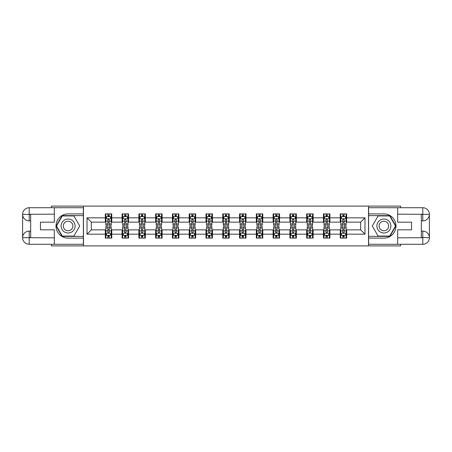 <?xml version="1.0" encoding="UTF-8"?>
<svg xmlns="http://www.w3.org/2000/svg" width="452" height="452" viewBox="0 0 452 452"><rect width="100%" height="100%" fill="white"/><g stroke="black" fill="none" stroke-linecap="round" stroke-linejoin="round"><path stroke-width="0.68" d="M51.426 244.283L51.426 245.899L400.574 245.899L400.574 244.283M400.574 207.717L400.574 206.101L368.521 206.101L368.521 245.899M368.521 206.101L51.426 206.101L51.426 207.717M83.479 245.899L83.479 206.101M346.684 217.824L346.684 213.898L340.232 213.898L340.232 217.824L329.903 217.824L329.903 213.898L323.451 213.898L323.451 217.824L313.123 217.824L313.123 213.898L306.671 213.898L306.671 217.824L296.348 217.824L296.348 213.898L289.89 213.898L289.89 217.824L279.568 217.824L279.568 213.898L273.11 213.898L273.11 217.824L262.787 217.824L262.787 213.898L256.335 213.898L256.335 217.824L246.007 217.824L246.007 213.898L239.554 213.898L239.554 217.824L229.226 217.824L229.226 213.898L222.774 213.898L222.774 217.824L212.446 217.824L212.446 213.898L205.993 213.898L205.993 217.824L195.665 217.824L195.665 213.898L189.213 213.898L189.213 217.824L178.89 217.824L178.89 213.898L172.432 213.898L172.432 217.824L162.11 217.824L162.11 213.898L155.652 213.898L155.652 217.824L145.329 217.824L145.329 213.898L138.877 213.898L138.877 217.824L128.549 217.824L128.549 213.898L122.096 213.898L122.096 217.824L111.768 217.824L111.768 213.898L105.316 213.898L105.316 217.824L87.027 217.824L87.027 234.176L91.332 229.87L105.316 229.87L105.316 238.102L111.768 238.102L111.768 229.87L122.096 229.87L122.096 238.102L128.549 238.102L128.549 229.87L138.877 229.87L138.877 238.102L145.329 238.102L145.329 229.87L155.652 229.87L155.652 238.102L162.11 238.102L162.11 229.87L172.432 229.87L172.432 238.102L178.89 238.102L178.89 229.87L189.213 229.87L189.213 238.102L195.665 238.102L195.665 229.87L205.993 229.87L205.993 238.102L212.446 238.102L212.446 229.87L222.774 229.87L222.774 238.102L229.226 238.102L229.226 229.87L239.554 229.87L239.554 238.102L246.007 238.102L246.007 229.87L256.335 229.87L256.335 238.102L262.787 238.102L262.787 229.87L273.11 229.87L273.11 238.102L279.568 238.102L279.568 229.87L289.89 229.87L289.89 238.102L296.348 238.102L296.348 229.87L306.671 229.87L306.671 238.102L313.123 238.102L313.123 229.87L323.451 229.87L323.451 238.102L329.903 238.102L329.903 229.87L340.232 229.87L340.232 238.102L346.684 238.102L346.684 229.87L360.668 229.87L360.668 222.13L346.684 222.13L346.684 217.824L364.973 217.824L364.973 234.176L346.684 234.176M340.232 234.176L329.903 234.176M323.451 234.176L313.123 234.176M306.671 234.176L296.348 234.176M289.89 234.176L279.568 234.176M273.11 234.176L262.787 234.176M256.335 234.176L246.007 234.176M239.554 234.176L229.226 234.176M222.774 234.176L212.446 234.176M205.993 234.176L195.665 234.176M189.213 234.176L178.89 234.176M172.432 234.176L162.11 234.176M155.652 234.176L145.329 234.176M138.877 234.176L128.549 234.176M122.096 234.176L111.768 234.176M105.316 234.176L87.027 234.176M340.232 217.824L340.232 222.13L329.903 222.13L329.903 217.824M323.451 217.824L323.451 222.13L313.123 222.13L313.123 217.824M306.671 217.824L306.671 222.13L296.348 222.13L296.348 217.824M289.89 217.824L289.89 222.13L279.568 222.13L279.568 217.824M273.11 217.824L273.11 222.13L262.787 222.13L262.787 217.824M256.335 217.824L256.335 222.13L246.007 222.13L246.007 217.824M239.554 217.824L239.554 222.13L229.226 222.13L229.226 217.824M222.774 217.824L222.774 222.13L212.446 222.13L212.446 217.824M205.993 217.824L205.993 222.13L195.665 222.13L195.665 217.824M189.213 217.824L189.213 222.13L178.89 222.13L178.89 217.824M172.432 217.824L172.432 222.13L162.11 222.13L162.11 217.824M155.652 217.824L155.652 222.13L145.329 222.13L145.329 217.824M138.877 217.824L138.877 222.13L128.549 222.13L128.549 217.824M122.096 217.824L122.096 222.13L111.768 222.13L111.768 217.824M105.316 217.824L105.316 222.13L91.332 222.13L87.027 217.824M91.332 222.13L91.332 229.87M364.973 234.176L360.668 229.87M360.668 222.13L364.973 217.824M105.316 216.587L105.853 216.587M107.898 216.587L109.186 216.587M111.232 216.587L111.768 216.587M105.316 222.022L105.853 222.022M107.898 222.022L109.186 222.022M111.232 222.022L111.768 222.022M105.316 229.978L105.853 229.978M107.898 229.978L109.186 229.978M111.232 229.978L111.768 229.978M105.316 235.413L105.853 235.413M107.898 235.413L109.186 235.413M111.232 235.413L111.768 235.413M122.096 229.978L122.633 229.978M124.679 229.978L125.967 229.978M128.012 229.978L128.549 229.978M122.096 235.413L122.633 235.413M124.679 235.413L125.967 235.413M128.012 235.413L128.549 235.413M122.096 216.587L122.633 216.587M124.679 216.587L125.967 216.587M128.012 216.587L128.549 216.587M122.096 222.022L122.633 222.022M124.679 222.022L125.967 222.022M128.012 222.022L128.549 222.022M138.877 229.978L139.414 229.978M141.453 229.978L142.747 229.978M144.793 229.978L145.329 229.978M138.877 235.413L139.414 235.413M141.453 235.413L142.747 235.413M144.793 235.413L145.329 235.413M138.877 216.587L139.414 216.587M141.453 216.587L142.747 216.587M144.793 216.587L145.329 216.587M138.877 222.022L139.414 222.022M141.453 222.022L142.747 222.022M144.793 222.022L145.329 222.022M155.652 229.978L156.194 229.978M158.234 229.978L159.528 229.978M161.573 229.978L162.11 229.978M155.652 235.413L156.194 235.413M158.234 235.413L159.528 235.413M161.573 235.413L162.11 235.413M155.652 216.587L156.194 216.587M158.234 216.587L159.528 216.587M161.573 216.587L162.11 216.587M155.652 222.022L156.194 222.022M158.234 222.022L159.528 222.022M161.573 222.022L162.11 222.022M172.432 229.978L172.969 229.978M175.014 229.978L176.308 229.978M178.348 229.978L178.89 229.978M172.432 235.413L172.969 235.413M175.014 235.413L176.308 235.413M178.348 235.413L178.89 235.413M172.432 216.587L172.969 216.587M175.014 216.587L176.308 216.587M178.348 216.587L178.89 216.587M172.432 222.022L172.969 222.022M175.014 222.022L176.308 222.022M178.348 222.022L178.89 222.022M189.213 229.978L189.75 229.978M191.795 229.978L193.089 229.978M195.128 229.978L195.665 229.978M189.213 235.413L189.75 235.413M191.795 235.413L193.089 235.413M195.128 235.413L195.665 235.413M189.213 216.587L189.75 216.587M191.795 216.587L193.089 216.587M195.128 216.587L195.665 216.587M189.213 222.022L189.75 222.022M191.795 222.022L193.089 222.022M195.128 222.022L195.665 222.022M205.993 229.978L206.53 229.978M208.575 229.978L209.864 229.978M211.909 229.978L212.446 229.978M205.993 235.413L206.53 235.413M208.575 235.413L209.864 235.413M211.909 235.413L212.446 235.413M205.993 216.587L206.53 216.587M208.575 216.587L209.864 216.587M211.909 216.587L212.446 216.587M205.993 222.022L206.53 222.022M208.575 222.022L209.864 222.022M211.909 222.022L212.446 222.022M222.774 229.978L223.311 229.978M225.356 229.978L226.644 229.978M228.689 229.978L229.226 229.978M222.774 235.413L223.311 235.413M225.356 235.413L226.644 235.413M228.689 235.413L229.226 235.413M222.774 216.587L223.311 216.587M225.356 216.587L226.644 216.587M228.689 216.587L229.226 216.587M222.774 222.022L223.311 222.022M225.356 222.022L226.644 222.022M228.689 222.022L229.226 222.022M239.554 229.978L240.091 229.978M242.136 229.978L243.425 229.978M245.47 229.978L246.007 229.978M239.554 235.413L240.091 235.413M242.136 235.413L243.425 235.413M245.47 235.413L246.007 235.413M239.554 216.587L240.091 216.587M242.136 216.587L243.425 216.587M245.47 216.587L246.007 216.587M239.554 222.022L240.091 222.022M242.136 222.022L243.425 222.022M245.47 222.022L246.007 222.022M256.335 229.978L256.872 229.978M258.911 229.978L260.205 229.978M262.25 229.978L262.787 229.978M256.335 235.413L256.872 235.413M258.911 235.413L260.205 235.413M262.25 235.413L262.787 235.413M256.335 216.587L256.872 216.587M258.911 216.587L260.205 216.587M262.25 216.587L262.787 216.587M256.335 222.022L256.872 222.022M258.911 222.022L260.205 222.022M262.25 222.022L262.787 222.022M273.11 229.978L273.652 229.978M275.692 229.978L276.986 229.978M279.031 229.978L279.568 229.978M273.11 235.413L273.652 235.413M275.692 235.413L276.986 235.413M279.031 235.413L279.568 235.413M273.11 216.587L273.652 216.587M275.692 216.587L276.986 216.587M279.031 216.587L279.568 216.587M273.11 222.022L273.652 222.022M275.692 222.022L276.986 222.022M279.031 222.022L279.568 222.022M289.89 229.978L290.427 229.978M292.472 229.978L293.766 229.978M295.806 229.978L296.348 229.978M289.89 235.413L290.427 235.413M292.472 235.413L293.766 235.413M295.806 235.413L296.348 235.413M289.89 216.587L290.427 216.587M292.472 216.587L293.766 216.587M295.806 216.587L296.348 216.587M289.89 222.022L290.427 222.022M292.472 222.022L293.766 222.022M295.806 222.022L296.348 222.022M306.671 229.978L307.207 229.978M309.253 229.978L310.547 229.978M312.586 229.978L313.123 229.978M306.671 235.413L307.207 235.413M309.253 235.413L310.547 235.413M312.586 235.413L313.123 235.413M306.671 216.587L307.207 216.587M309.253 216.587L310.547 216.587M312.586 216.587L313.123 216.587M306.671 222.022L307.207 222.022M309.253 222.022L310.547 222.022M312.586 222.022L313.123 222.022M323.451 229.978L323.988 229.978M326.033 229.978L327.321 229.978M329.367 229.978L329.903 229.978M323.451 235.413L323.988 235.413M326.033 235.413L327.321 235.413M329.367 235.413L329.903 235.413M323.451 216.587L323.988 216.587M326.033 216.587L327.321 216.587M329.367 216.587L329.903 216.587M323.451 222.022L323.988 222.022M326.033 222.022L327.321 222.022M329.367 222.022L329.903 222.022M340.232 229.978L340.768 229.978M342.814 229.978L344.102 229.978M346.147 229.978L346.684 229.978M340.232 235.413L340.768 235.413M342.814 235.413L344.102 235.413M346.147 235.413L346.684 235.413M340.232 216.587L340.768 216.587M342.814 216.587L344.102 216.587M346.147 216.587L346.684 216.587M340.232 222.022L340.768 222.022M342.814 222.022L344.102 222.022M346.147 222.022L346.684 222.022M109.186 215.299L107.898 215.299M111.232 224.006L109.186 224.006L109.186 225.356L111.232 225.356L111.232 218.791L110.158 216.644L106.926 216.644L105.853 218.791L105.853 225.356L107.898 225.356L107.898 224.006L105.853 224.006M105.853 218.791L105.853 213.898M111.232 218.791L111.232 213.898M107.898 216.644L107.898 213.898M109.186 213.898L109.186 216.644M109.186 224.006L109.186 219.599L108.474 218.96L107.904 219.514L107.898 224.006M107.898 236.701L109.186 236.701M105.853 227.994L107.898 227.994L107.898 226.644L105.853 226.644L105.853 233.209L106.926 235.356L110.158 235.356L111.232 233.209L111.232 226.644L109.186 226.644L109.186 227.994L111.232 227.994M111.232 233.209L111.232 238.102M105.853 233.209L105.853 238.102M109.186 235.356L109.186 238.102M107.898 238.102L107.898 235.356M107.898 227.994L107.898 232.401L108.61 233.04L109.181 232.486L109.186 227.994M71.597 219.943A6.989 6.989 0 0 0 62.043 222.503A6.989 6.989 0 0 0 64.602 232.057A6.989 6.989 0 0 0 74.156 229.497A6.989 6.989 0 0 0 71.597 219.943M70.489 221.853A4.786 4.786 0 0 0 63.952 223.604A4.786 4.786 0 0 0 65.704 230.147A4.786 4.786 0 0 0 72.247 228.396A4.786 4.786 0 0 0 70.489 221.853M73.908 236.057L62.291 236.057L56.489 226L62.291 215.943L73.908 215.943L79.71 226L73.908 236.057M387.398 219.943A6.989 6.989 0 0 0 377.844 222.503A6.989 6.989 0 0 0 380.403 232.057A6.989 6.989 0 0 0 389.957 229.497A6.989 6.989 0 0 0 387.398 219.943M386.296 221.853A4.786 4.786 0 0 0 379.753 223.604A4.786 4.786 0 0 0 381.511 230.147A4.786 4.786 0 0 0 388.048 228.396A4.786 4.786 0 0 0 386.296 221.853M389.709 236.057L378.092 236.057L372.29 226L378.092 215.943L389.709 215.943L395.511 226L389.709 236.057M30.668 220.892L29.216 220.892A6.616 6.616 0 0 1 22.6 214.327A6.616 6.616 0 0 1 29.216 207.717L83.371 207.717L83.371 213.898L68.099 213.898A12.102 12.102 0 0 0 55.997 226A12.102 12.102 0 0 0 68.099 238.102L83.371 238.102L83.371 244.283L29.216 244.283A6.616 6.616 0 0 1 22.6 237.673A6.616 6.616 0 0 1 29.216 231.108L30.668 231.108M83.371 238.102L83.371 213.898M54.33 207.717L54.33 222.181L40.454 222.181L40.454 229.819L54.33 229.819L54.33 244.283M29.216 220.892A6.616 6.616 0 0 1 22.6 214.327L29.216 214.434L29.216 220.892A6.616 6.616 0 0 1 22.6 214.327L22.6 237.673L54.33 237.831M29.216 237.831L29.216 244.283A6.616 6.616 0 0 1 22.6 237.673A6.616 6.616 0 0 1 29.216 231.108L29.216 237.566L30.668 237.566L30.668 214.434L29.216 214.434M83.371 215.621L62.105 215.621L56.116 226L62.105 236.379L83.371 236.379M421.332 231.108L422.784 231.108A6.616 6.616 0 0 1 429.4 237.673A6.616 6.616 0 0 1 422.784 244.283L368.629 244.283L368.629 238.102L383.901 238.102A12.102 12.102 0 0 0 396.003 226A12.102 12.102 0 0 0 383.901 213.898L368.629 213.898L368.629 207.717L422.784 207.717A6.616 6.616 0 0 1 429.4 214.327A6.616 6.616 0 0 1 422.784 220.892L421.332 220.892M368.629 213.898L368.629 238.102M397.67 244.283L397.67 229.819L411.546 229.819L411.546 222.181L397.67 222.181L397.67 207.717M422.784 231.108A6.616 6.616 0 0 1 429.4 237.673L422.784 237.566L422.784 231.108A6.616 6.616 0 0 1 429.4 237.673L429.4 214.327L397.67 214.169M422.784 214.169L422.784 207.717A6.616 6.616 0 0 1 429.4 214.327A6.616 6.616 0 0 1 422.784 220.892L422.784 214.434L421.332 214.434L421.332 237.566L422.784 237.566M368.629 236.379L389.895 236.379L395.884 226L389.895 215.621L368.629 215.621M125.967 215.299L124.679 215.299M128.012 224.006L125.967 224.006L125.967 225.356L128.012 225.356L128.012 218.791L126.933 216.644L123.707 216.644L122.633 218.791L122.633 225.356L124.679 225.356L124.679 224.006L122.633 224.006M122.633 218.791L122.633 213.898M128.012 218.791L128.012 213.898M124.679 216.644L124.679 213.898M125.967 213.898L125.967 216.644M125.967 224.006L125.967 219.599L125.255 218.96L124.684 219.514L124.679 224.006M142.747 215.299L141.453 215.299M144.793 224.006L142.747 224.006L142.747 225.356L144.793 225.356L144.793 218.791L143.713 216.644L140.487 216.644L139.414 218.791L139.414 225.356L141.453 225.356L141.453 224.006L139.414 224.006M139.414 218.791L139.414 213.898M144.793 218.791L144.793 213.898M141.453 216.644L141.453 213.898M142.747 213.898L142.747 216.644M142.747 224.006L142.747 219.599L142.035 218.96L141.453 219.599L141.453 224.006M124.679 236.701L125.967 236.701M122.633 227.994L124.679 227.994L124.679 226.644L122.633 226.644L122.633 233.209L123.707 235.356L126.933 235.356L128.012 233.209L128.012 226.644L125.967 226.644L125.967 227.994L128.012 227.994M128.012 233.209L128.012 238.102M122.633 233.209L122.633 238.102M125.967 235.356L125.967 238.102M124.679 238.102L124.679 235.356M124.679 227.994L124.679 232.401L125.39 233.04L125.961 232.486L125.967 227.994M141.453 236.701L142.747 236.701M139.414 227.994L141.453 227.994L141.453 226.644L139.414 226.644L139.414 233.209L140.487 235.356L143.713 235.356L144.793 233.209L144.793 226.644L142.747 226.644L142.747 227.994L144.793 227.994M144.793 233.209L144.793 238.102M139.414 233.209L139.414 238.102M142.747 235.356L142.747 238.102M141.453 238.102L141.453 235.356M141.453 227.994L141.453 232.401L142.171 233.04L142.742 232.486L142.747 227.994M159.528 215.299L158.234 215.299M161.573 224.006L159.528 224.006L159.528 225.356L161.573 225.356L161.573 218.791L160.494 216.644L157.268 216.644L156.194 218.791L156.194 225.356L158.234 225.356L158.234 224.006L156.194 224.006M156.194 218.791L156.194 213.898M161.573 218.791L161.573 213.898M158.234 216.644L158.234 213.898M159.528 213.898L159.528 216.644M159.528 224.006L159.528 219.599L158.816 218.96L158.24 219.514L158.234 224.006M176.308 215.299L175.014 215.299M178.348 224.006L176.308 224.006L176.308 225.356L178.348 225.356L178.348 218.791L177.274 216.644L174.048 216.644L172.969 218.791L172.969 225.356L175.014 225.356L175.014 224.006L172.969 224.006M172.969 218.791L172.969 213.898M178.348 218.791L178.348 213.898M175.014 216.644L175.014 213.898M176.308 213.898L176.308 216.644M176.308 224.006L176.308 219.599L175.591 218.96L175.02 219.514L175.014 224.006M193.089 215.299L191.795 215.299M195.128 224.006L193.089 224.006L193.089 225.356L195.128 225.356L195.128 218.791L194.055 216.644L190.829 216.644L189.75 218.791L189.75 225.356L191.795 225.356L191.795 224.006L189.75 224.006M189.75 218.791L189.75 213.898M195.128 218.791L195.128 213.898M191.795 216.644L191.795 213.898M193.089 213.898L193.089 216.644M193.089 224.006L193.089 219.599L192.371 218.96L191.801 219.514L191.795 224.006M158.234 236.701L159.528 236.701M156.194 227.994L158.234 227.994L158.234 226.644L156.194 226.644L156.194 233.209L157.268 235.356L160.494 235.356L161.573 233.209L161.573 226.644L159.528 226.644L159.528 227.994L161.573 227.994M161.573 233.209L161.573 238.102M156.194 233.209L156.194 238.102M159.528 235.356L159.528 238.102M158.234 238.102L158.234 235.356M158.234 227.994L158.234 232.401L158.951 233.04L159.522 232.486L159.528 227.994M175.014 236.701L176.308 236.701M172.969 227.994L175.014 227.994L175.014 226.644L172.969 226.644L172.969 233.209L174.048 235.356L177.274 235.356L178.348 233.209L178.348 226.644L176.308 226.644L176.308 227.994L178.348 227.994M178.348 233.209L178.348 238.102M172.969 233.209L172.969 238.102M176.308 235.356L176.308 238.102M175.014 238.102L175.014 235.356M175.014 227.994L175.014 232.401L175.726 233.04L176.303 232.486L176.308 227.994M191.795 236.701L193.089 236.701M189.75 227.994L191.795 227.994L191.795 226.644L189.75 226.644L189.75 233.209L190.829 235.356L194.055 235.356L195.128 233.209L195.128 226.644L193.089 226.644L193.089 227.994L195.128 227.994M195.128 233.209L195.128 238.102M189.75 233.209L189.75 238.102M193.089 235.356L193.089 238.102M191.795 238.102L191.795 235.356M191.795 227.994L191.795 232.401L192.507 233.04L193.089 232.401L193.089 227.994M209.864 215.299L208.575 215.299M211.909 224.006L209.864 224.006L209.864 225.356L211.909 225.356L211.909 218.791L210.835 216.644L207.609 216.644L206.53 218.791L206.53 225.356L208.575 225.356L208.575 224.006L206.53 224.006M206.53 218.791L206.53 213.898M211.909 218.791L211.909 213.898M208.575 216.644L208.575 213.898M209.864 213.898L209.864 216.644M209.864 224.006L209.864 219.599L209.152 218.96L208.581 219.514L208.575 224.006M208.575 236.701L209.864 236.701M206.53 227.994L208.575 227.994L208.575 226.644L206.53 226.644L206.53 233.209L207.609 235.356L210.835 235.356L211.909 233.209L211.909 226.644L209.864 226.644L209.864 227.994L211.909 227.994M211.909 233.209L211.909 238.102M206.53 233.209L206.53 238.102M209.864 235.356L209.864 238.102M208.575 238.102L208.575 235.356M208.575 227.994L208.575 232.401L209.287 233.04L209.858 232.486L209.864 227.994M226.644 215.299L225.356 215.299M228.689 224.006L226.644 224.006L226.644 225.356L228.689 225.356L228.689 218.791L227.616 216.644L224.384 216.644L223.311 218.791L223.311 225.356L225.356 225.356L225.356 224.006L223.311 224.006M223.311 218.791L223.311 213.898M228.689 218.791L228.689 213.898M225.356 216.644L225.356 213.898M226.644 213.898L226.644 216.644M226.644 224.006L226.644 219.599L225.932 218.96L225.362 219.514L225.356 224.006M225.356 236.701L226.644 236.701M223.311 227.994L225.356 227.994L225.356 226.644L223.311 226.644L223.311 233.209L224.384 235.356L227.616 235.356L228.689 233.209L228.689 226.644L226.644 226.644L226.644 227.994L228.689 227.994M228.689 233.209L228.689 238.102M223.311 233.209L223.311 238.102M226.644 235.356L226.644 238.102M225.356 238.102L225.356 235.356M225.356 227.994L225.356 232.401L226.068 233.04L226.638 232.486L226.644 227.994M243.425 215.299L242.136 215.299M245.47 224.006L243.425 224.006L243.425 225.356L245.47 225.356L245.47 218.791L244.391 216.644L241.165 216.644L240.091 218.791L240.091 225.356L242.136 225.356L242.136 224.006L240.091 224.006M240.091 218.791L240.091 213.898M245.47 218.791L245.47 213.898M242.136 216.644L242.136 213.898M243.425 213.898L243.425 216.644M243.425 224.006L243.425 219.599L242.713 218.96L242.142 219.514L242.136 224.006M242.136 236.701L243.425 236.701M240.091 227.994L242.136 227.994L242.136 226.644L240.091 226.644L240.091 233.209L241.165 235.356L244.391 235.356L245.47 233.209L245.47 226.644L243.425 226.644L243.425 227.994L245.47 227.994M245.47 233.209L245.47 238.102M240.091 233.209L240.091 238.102M243.425 235.356L243.425 238.102M242.136 238.102L242.136 235.356M242.136 227.994L242.136 232.401L242.848 233.04L243.419 232.486L243.425 227.994M260.205 215.299L258.911 215.299M262.25 224.006L260.205 224.006L260.205 225.356L262.25 225.356L262.25 218.791L261.171 216.644L257.945 216.644L256.872 218.791L256.872 225.356L258.911 225.356L258.911 224.006L256.872 224.006M256.872 218.791L256.872 213.898M262.25 218.791L262.25 213.898M258.911 216.644L258.911 213.898M260.205 213.898L260.205 216.644M260.205 224.006L260.205 219.599L259.493 218.96L258.911 219.599L258.911 224.006M258.911 236.701L260.205 236.701M256.872 227.994L258.911 227.994L258.911 226.644L256.872 226.644L256.872 233.209L257.945 235.356L261.171 235.356L262.25 233.209L262.25 226.644L260.205 226.644L260.205 227.994L262.25 227.994M262.25 233.209L262.25 238.102M256.872 233.209L256.872 238.102M260.205 235.356L260.205 238.102M258.911 238.102L258.911 235.356M258.911 227.994L258.911 232.401L259.629 233.04L260.199 232.486L260.205 227.994M276.986 215.299L275.692 215.299M279.031 224.006L276.986 224.006L276.986 225.356L279.031 225.356L279.031 218.791L277.952 216.644L274.726 216.644L273.652 218.791L273.652 225.356L275.692 225.356L275.692 224.006L273.652 224.006M273.652 218.791L273.652 213.898M279.031 218.791L279.031 213.898M275.692 216.644L275.692 213.898M276.986 213.898L276.986 216.644M276.986 224.006L276.986 219.599L276.274 218.96L275.697 219.514L275.692 224.006M275.692 236.701L276.986 236.701M273.652 227.994L275.692 227.994L275.692 226.644L273.652 226.644L273.652 233.209L274.726 235.356L277.952 235.356L279.031 233.209L279.031 226.644L276.986 226.644L276.986 227.994L279.031 227.994M279.031 233.209L279.031 238.102M273.652 233.209L273.652 238.102M276.986 235.356L276.986 238.102M275.692 238.102L275.692 235.356M275.692 227.994L275.692 232.401L276.409 233.04L276.98 232.486L276.986 227.994M293.766 215.299L292.472 215.299M295.806 224.006L293.766 224.006L293.766 225.356L295.806 225.356L295.806 218.791L294.732 216.644L291.506 216.644L290.427 218.791L290.427 225.356L292.472 225.356L292.472 224.006L290.427 224.006M290.427 218.791L290.427 213.898M295.806 218.791L295.806 213.898M292.472 216.644L292.472 213.898M293.766 213.898L293.766 216.644M293.766 224.006L293.766 219.599L293.049 218.96L292.478 219.514L292.472 224.006M292.472 236.701L293.766 236.701M290.427 227.994L292.472 227.994L292.472 226.644L290.427 226.644L290.427 233.209L291.506 235.356L294.732 235.356L295.806 233.209L295.806 226.644L293.766 226.644L293.766 227.994L295.806 227.994M295.806 233.209L295.806 238.102M290.427 233.209L290.427 238.102M293.766 235.356L293.766 238.102M292.472 238.102L292.472 235.356M292.472 227.994L292.472 232.401L293.184 233.04L293.76 232.486L293.766 227.994M310.547 215.299L309.253 215.299M312.586 224.006L310.547 224.006L310.547 225.356L312.586 225.356L312.586 218.791L311.513 216.644L308.287 216.644L307.207 218.791L307.207 225.356L309.253 225.356L309.253 224.006L307.207 224.006M307.207 218.791L307.207 213.898M312.586 218.791L312.586 213.898M309.253 216.644L309.253 213.898M310.547 213.898L310.547 216.644M310.547 224.006L310.547 219.599L309.829 218.96L309.258 219.514L309.253 224.006M309.253 236.701L310.547 236.701M307.207 227.994L309.253 227.994L309.253 226.644L307.207 226.644L307.207 233.209L308.287 235.356L311.513 235.356L312.586 233.209L312.586 226.644L310.547 226.644L310.547 227.994L312.586 227.994M312.586 233.209L312.586 238.102M307.207 233.209L307.207 238.102M310.547 235.356L310.547 238.102M309.253 238.102L309.253 235.356M309.253 227.994L309.253 232.401L309.965 233.04L310.547 232.401L310.547 227.994M327.321 215.299L326.033 215.299M329.367 224.006L327.321 224.006L327.321 225.356L329.367 225.356L329.367 218.791L328.293 216.644L325.067 216.644L323.988 218.791L323.988 225.356L326.033 225.356L326.033 224.006L323.988 224.006M323.988 218.791L323.988 213.898M329.367 218.791L329.367 213.898M326.033 216.644L326.033 213.898M327.321 213.898L327.321 216.644M327.321 224.006L327.321 219.599L326.61 218.96L326.039 219.514L326.033 224.006M326.033 236.701L327.321 236.701M323.988 227.994L326.033 227.994L326.033 226.644L323.988 226.644L323.988 233.209L325.067 235.356L328.293 235.356L329.367 233.209L329.367 226.644L327.321 226.644L327.321 227.994L329.367 227.994M329.367 233.209L329.367 238.102M323.988 233.209L323.988 238.102M327.321 235.356L327.321 238.102M326.033 238.102L326.033 235.356M326.033 227.994L326.033 232.401L326.745 233.04L327.316 232.486L327.321 227.994M344.102 215.299L342.814 215.299M346.147 224.006L344.102 224.006L344.102 225.356L346.147 225.356L346.147 218.791L345.074 216.644L341.842 216.644L340.768 218.791L340.768 225.356L342.814 225.356L342.814 224.006L340.768 224.006M340.768 218.791L340.768 213.898M346.147 218.791L346.147 213.898M342.814 216.644L342.814 213.898M344.102 213.898L344.102 216.644M344.102 224.006L344.102 219.599L343.39 218.96L342.819 219.514L342.814 224.006M342.814 236.701L344.102 236.701M340.768 227.994L342.814 227.994L342.814 226.644L340.768 226.644L340.768 233.209L341.842 235.356L345.074 235.356L346.147 233.209L346.147 226.644L344.102 226.644L344.102 227.994L346.147 227.994M346.147 233.209L346.147 238.102M340.768 233.209L340.768 238.102M344.102 235.356L344.102 238.102M342.814 238.102L342.814 235.356M342.814 227.994L342.814 232.401L343.526 233.04L344.096 232.486L344.102 227.994M111.203 218.74L105.881 218.74M105.853 216.774L106.864 216.774M110.22 216.774L111.232 216.774M107.898 221.124L105.853 221.124M111.232 221.124L109.186 221.124M109.186 215.983L107.898 215.983M105.881 233.26L111.203 233.26M111.232 235.226L110.22 235.226M106.864 235.226L105.853 235.226M109.186 230.876L111.232 230.876M105.853 230.876L107.898 230.876M107.898 236.017L109.186 236.017M54.33 214.169L29.058 214.282M22.6 237.673A6.616 6.616 0 0 1 29.216 231.108M22.6 214.327A6.616 6.616 0 0 1 29.216 207.717L29.216 214.169M397.67 237.831L422.942 237.718M429.4 214.327A6.616 6.616 0 0 1 422.784 220.892M429.4 237.673A6.616 6.616 0 0 1 422.784 244.283L422.784 237.831M127.984 218.74L122.661 218.74M122.633 216.774L123.645 216.774M127.001 216.774L128.012 216.774M124.679 221.124L122.633 221.124M128.012 221.124L125.967 221.124M125.967 215.983L124.679 215.983M144.764 218.74L139.442 218.74M139.414 216.774L140.425 216.774M143.781 216.774L144.793 216.774M141.453 221.124L139.414 221.124M144.793 221.124L142.747 221.124M142.747 215.983L141.453 215.983M122.661 233.26L127.984 233.26M128.012 235.226L127.001 235.226M123.645 235.226L122.633 235.226M125.967 230.876L128.012 230.876M122.633 230.876L124.679 230.876M124.679 236.017L125.967 236.017M139.442 233.26L144.764 233.26M144.793 235.226L143.781 235.226M140.425 235.226L139.414 235.226M142.747 230.876L144.793 230.876M139.414 230.876L141.453 230.876M141.453 236.017L142.747 236.017M161.545 218.74L156.217 218.74M156.194 216.774L157.206 216.774M160.562 216.774L161.573 216.774M158.234 221.124L156.194 221.124M161.573 221.124L159.528 221.124M159.528 215.983L158.234 215.983M178.325 218.74L172.997 218.74M172.969 216.774L173.98 216.774M177.337 216.774L178.348 216.774M175.014 221.124L172.969 221.124M178.348 221.124L176.308 221.124M176.308 215.983L175.014 215.983M195.1 218.74L189.778 218.74M189.75 216.774L190.761 216.774M194.117 216.774L195.128 216.774M191.795 221.124L189.75 221.124M195.128 221.124L193.089 221.124M193.089 215.983L191.795 215.983M156.217 233.26L161.545 233.26M161.573 235.226L160.562 235.226M157.206 235.226L156.194 235.226M159.528 230.876L161.573 230.876M156.194 230.876L158.234 230.876M158.234 236.017L159.528 236.017M172.997 233.26L178.325 233.26M178.348 235.226L177.337 235.226M173.98 235.226L172.969 235.226M176.308 230.876L178.348 230.876M172.969 230.876L175.014 230.876M175.014 236.017L176.308 236.017M189.778 233.26L195.1 233.26M195.128 235.226L194.117 235.226M190.761 235.226L189.75 235.226M193.089 230.876L195.128 230.876M189.75 230.876L191.795 230.876M191.795 236.017L193.089 236.017M211.881 218.74L206.558 218.74M206.53 216.774L207.541 216.774M210.898 216.774L211.909 216.774M208.575 221.124L206.53 221.124M211.909 221.124L209.864 221.124M209.864 215.983L208.575 215.983M206.558 233.26L211.881 233.26M211.909 235.226L210.898 235.226M207.541 235.226L206.53 235.226M209.864 230.876L211.909 230.876M206.53 230.876L208.575 230.876M208.575 236.017L209.864 236.017M228.661 218.74L223.339 218.74M223.311 216.774L224.322 216.774M227.678 216.774L228.689 216.774M225.356 221.124L223.311 221.124M228.689 221.124L226.644 221.124M226.644 215.983L225.356 215.983M223.339 233.26L228.661 233.26M228.689 235.226L227.678 235.226M224.322 235.226L223.311 235.226M226.644 230.876L228.689 230.876M223.311 230.876L225.356 230.876M225.356 236.017L226.644 236.017M245.442 218.74L240.119 218.74M240.091 216.774L241.102 216.774M244.459 216.774L245.47 216.774M242.136 221.124L240.091 221.124M245.47 221.124L243.425 221.124M243.425 215.983L242.136 215.983M240.119 233.26L245.442 233.26M245.47 235.226L244.459 235.226M241.102 235.226L240.091 235.226M243.425 230.876L245.47 230.876M240.091 230.876L242.136 230.876M242.136 236.017L243.425 236.017M262.222 218.74L256.9 218.74M256.872 216.774L257.883 216.774M261.239 216.774L262.25 216.774M258.911 221.124L256.872 221.124M262.25 221.124L260.205 221.124M260.205 215.983L258.911 215.983M256.9 233.26L262.222 233.26M262.25 235.226L261.239 235.226M257.883 235.226L256.872 235.226M260.205 230.876L262.25 230.876M256.872 230.876L258.911 230.876M258.911 236.017L260.205 236.017M279.003 218.74L273.675 218.74M273.652 216.774L274.663 216.774M278.02 216.774L279.031 216.774M275.692 221.124L273.652 221.124M279.031 221.124L276.986 221.124M276.986 215.983L275.692 215.983M273.675 233.26L279.003 233.26M279.031 235.226L278.02 235.226M274.663 235.226L273.652 235.226M276.986 230.876L279.031 230.876M273.652 230.876L275.692 230.876M275.692 236.017L276.986 236.017M295.783 218.74L290.455 218.74M290.427 216.774L291.438 216.774M294.794 216.774L295.806 216.774M292.472 221.124L290.427 221.124M295.806 221.124L293.766 221.124M293.766 215.983L292.472 215.983M290.455 233.26L295.783 233.26M295.806 235.226L294.794 235.226M291.438 235.226L290.427 235.226M293.766 230.876L295.806 230.876M290.427 230.876L292.472 230.876M292.472 236.017L293.766 236.017M312.558 218.74L307.236 218.74M307.207 216.774L308.219 216.774M311.575 216.774L312.586 216.774M309.253 221.124L307.207 221.124M312.586 221.124L310.547 221.124M310.547 215.983L309.253 215.983M307.236 233.26L312.558 233.26M312.586 235.226L311.575 235.226M308.219 235.226L307.207 235.226M310.547 230.876L312.586 230.876M307.207 230.876L309.253 230.876M309.253 236.017L310.547 236.017M329.338 218.74L324.016 218.74M323.988 216.774L324.999 216.774M328.355 216.774L329.367 216.774M326.033 221.124L323.988 221.124M329.367 221.124L327.321 221.124M327.321 215.983L326.033 215.983M324.016 233.26L329.338 233.26M329.367 235.226L328.355 235.226M324.999 235.226L323.988 235.226M327.321 230.876L329.367 230.876M323.988 230.876L326.033 230.876M326.033 236.017L327.321 236.017M346.119 218.74L340.797 218.74M340.768 216.774L341.78 216.774M345.136 216.774L346.147 216.774M342.814 221.124L340.768 221.124M346.147 221.124L344.102 221.124M344.102 215.983L342.814 215.983M340.797 233.26L346.119 233.26M346.147 235.226L345.136 235.226M341.78 235.226L340.768 235.226M344.102 230.876L346.147 230.876M340.768 230.876L342.814 230.876M342.814 236.017L344.102 236.017"/></g></svg>
